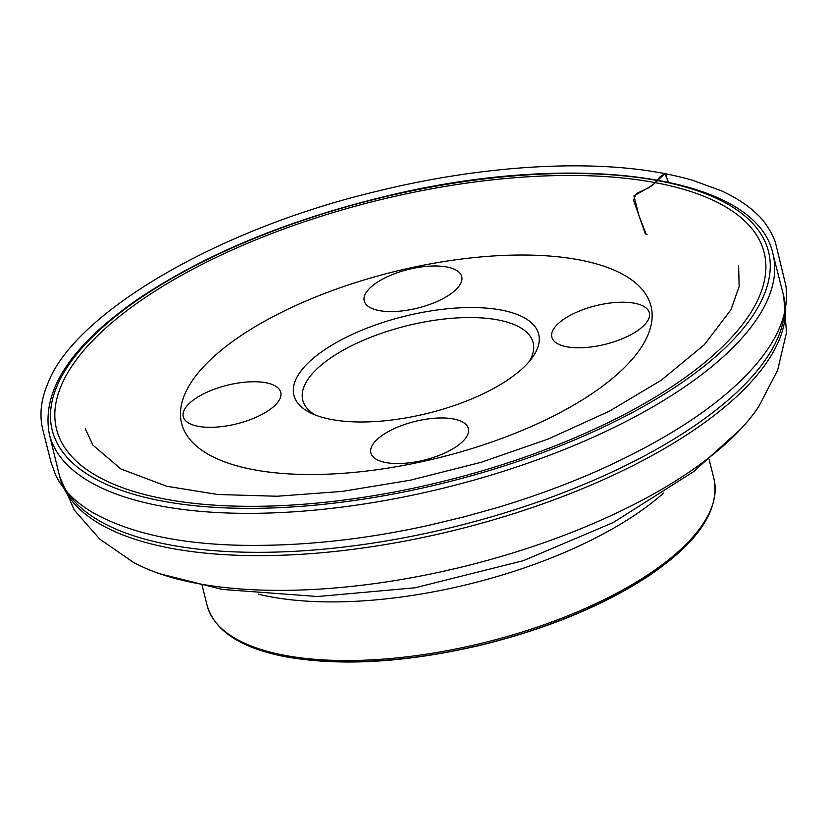 <?xml version="1.0" encoding="UTF-8"?>
<svg xmlns="http://www.w3.org/2000/svg" width="828" height="828" viewBox="0 0 828 828"><rect width="100%" height="100%" fill="white"/><g stroke="black" fill="none" stroke-linecap="round" stroke-linejoin="round"><path stroke-width="1.24" d="M580.035 260.033A241.89 95.675 -14 0 0 187.438 388.746A241.89 95.675 -14 0 0 481.441 445.516A241.89 95.675 -14 0 0 580.035 260.033M454.872 447.565A50.239 19.872 -14 0 0 468.369 428.604A50.239 19.872 -14 0 0 453.63 418.999A50.239 19.872 -14 0 0 398.278 426.855A50.239 19.872 -14 0 0 370.872 452.906A50.239 19.872 -14 0 0 403.536 463.359A50.239 19.872 -14 0 0 454.872 447.565M198.006 426.285A50.239 19.872 -14 0 0 253.358 418.43A50.239 19.872 -14 0 0 280.754 392.379A50.239 19.872 -14 0 0 266.016 382.784A50.239 19.872 -14 0 0 210.674 390.63A50.239 19.872 -14 0 0 183.267 416.691A50.239 19.872 -14 0 0 198.006 426.285M377.723 281.975A50.239 19.872 -14 0 0 364.237 300.926A50.239 19.872 -14 0 0 417.788 308.057A50.239 19.872 -14 0 0 461.724 276.624A50.239 19.872 -14 0 0 446.985 267.02A50.239 19.872 -14 0 0 377.723 281.975M634.6 303.245A50.239 19.872 -14 0 0 579.248 311.1A50.239 19.872 -14 0 0 551.841 337.151A50.239 19.872 -14 0 0 605.403 344.282A50.239 19.872 -14 0 0 649.338 312.839A50.239 19.872 -14 0 0 634.6 303.245M501.696 310.148A126.156 49.897 166 0 1 531.969 358.069A126.156 49.897 166 0 1 330.91 419.382A126.156 49.897 166 0 1 311.028 413.162A126.156 49.897 166 0 1 339.584 340.743A126.156 49.897 166 0 1 501.696 310.148M657.184 183.009A364.651 144.238 -14 0 0 65.329 377.05A364.651 144.238 -14 0 0 508.547 462.624A364.651 144.238 -14 0 0 657.184 183.009M783.702 296.124A373.086 147.57 -14 0 1 457.398 529.578A373.086 147.57 -14 0 1 59.688 476.638L74.323 510.11L99.826 539.194L133.246 562.233A350.71 138.721 -14 0 0 159.876 573.804A350.71 138.721 -14 0 0 740.853 428.956A350.71 138.721 -14 0 0 758.934 406.227L777.627 370.199L786.486 332.546L783.702 296.124L782.874 292.812A373.086 147.57 -14 0 0 782.791 292.491L772.886 253.678A372.869 147.487 166 0 1 569.943 447.203A372.869 147.487 166 0 1 158.779 505.639A372.869 147.487 166 0 1 49.307 434.079L58.778 473.005A373.086 147.57 -14 0 0 58.86 473.326A373.086 147.57 -14 0 0 456.57 526.256A373.086 147.57 -14 0 0 782.874 292.812M529.123 361.65A118.714 46.958 -14 0 0 533.139 342.678A118.714 46.958 -14 0 0 406.6 325.839A118.714 46.958 -14 0 0 302.769 400.121A118.714 46.958 -14 0 0 315.23 414.983M647.092 234.583L645.322 233.817L633.503 200.097L636.401 193.576L648.293 187.956L654.824 183.04L659.523 177.285L664.346 173.776L665.681 174.429L668.351 182.067L664.915 173.642L652.381 185.431L633.917 195.853L638.937 215.57L646.306 234.666M699.018 529.516A258.419 102.217 166 0 1 286.198 656.418M160.477 500.723A369.143 146.018 -14 0 0 759.628 304.29A369.143 146.018 -14 0 0 310.945 217.671A369.143 146.018 -14 0 0 160.477 500.723M709.037 459.147L713.953 478.853A261.203 103.314 166 0 1 571.475 614.314A261.203 103.314 166 0 1 283.694 655.145A261.203 103.314 166 0 1 207.052 605.237L202.146 585.531M663.538 493.084A261.203 103.314 166 0 1 258.243 594.142M664.915 173.642C589.557 158.79 481.865 165.383 377.278 191.196C215.777 229.439 74.313 313.947 48.065 382.96C40.914 399.438 39.175 415.066 42.849 429.856L51.046 462.386L55.631 475.096C62.524 489.193 74.51 501.457 91.566 511.87C127.812 532.663 177.306 543.789 240.068 545.269C300.129 546.428 362.705 539.856 427.817 525.552L464.467 516.775L497.38 507.564C531.99 497.193 565.358 484.97 597.464 470.894C662.783 441.562 711.945 410.108 744.952 376.523C776.084 344.883 789.736 314.619 785.886 285.712L775.722 243.732C775.494 241.248 768.446 224.688 758.106 215.218C748.833 205.944 736.589 197.82 721.364 190.823L692.663 180.297C683.762 177.565 666.726 173.911 664.915 173.642M85.325 428.873L92.964 445.164L120.836 468.948L166.77 486.264L217.66 494.492L277.018 496.241L342.192 491.408L410.336 480.199L481.037 462.324L548.478 438.933L609.522 411.112L661.313 380.187L704.359 344.707L730.969 309.672L739.156 286.478L738.628 265.964M59.688 476.638L58.86 473.326M159.876 573.804L222.359 589.433L317.6 596.522L415.035 587.797L523.337 560.68L613.113 522.613L693.533 471.691L740.853 428.956M49.307 434.079C41.1 389.895 71.819 344.117 141.453 296.745C207.166 253.482 288.123 220.113 384.327 196.64C573.235 150.158 756.316 174.284 772.886 253.678M713.953 478.853C719.853 509.789 698.584 541.812 650.146 574.942C604.181 605.371 547.432 628.856 479.867 645.405C405.078 662.762 340.142 666.519 285.049 656.676C240.503 647.92 214.504 630.77 207.052 605.237"/></g></svg>
